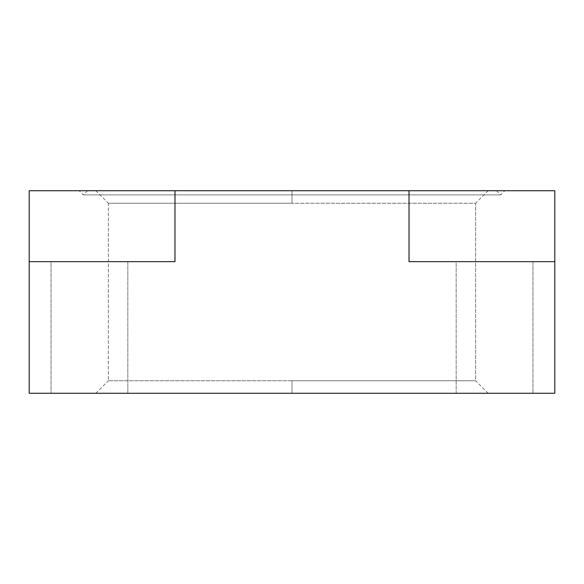 <?xml version="1.0" encoding="UTF-8"?>
<svg xmlns="http://www.w3.org/2000/svg" width="584" height="584" viewBox="0 0 584 584"><rect width="100%" height="100%" fill="white"/><g stroke="black" fill="none" stroke-linecap="round" stroke-linejoin="round"><path stroke-width="0.44" stroke-dasharray="2.92 2.19" d="M29.2 393.28L554.8 393.28L29.2 393.28L29.2 261.668L29.2 393.28M292 393.28L488.158 393.28L95.842 393.28L292 393.28L95.842 393.28L292 393.28L292 380.761L475.639 380.761L475.639 203.239L292 203.239L475.639 203.239L292 203.239L292 190.72L496.509 190.72L87.49 190.72L504.853 190.72L79.147 190.72L496.509 190.72L292 190.72L292 194.895L500.685 194.895L292 194.895L292 190.72L87.49 190.72L292 190.72L292 194.895L83.315 194.895L292 194.895L292 190.72L79.147 190.72L292 190.72L292 194.895L83.315 194.895L292 194.895L292 190.72L504.853 190.72L292 190.72L292 194.895L500.685 194.895L292 194.895L292 190.72L488.158 190.72L292 190.72L292 203.239L108.361 203.239L292 203.239L292 190.72L95.842 190.72L292 190.72L292 203.239L108.361 203.239L108.361 380.761L292 380.761L108.361 380.761L108.361 203.239L475.639 203.239L475.639 380.761L108.361 380.761L292 380.761L292 393.28L488.158 393.28L292 393.28L292 380.761L475.639 380.761L292 380.761L292 393.28M456.162 393.28L532.958 393.28L456.162 393.28L532.958 393.28L456.162 393.28L456.162 261.668L532.958 261.668L456.162 261.668L532.958 261.668L532.958 393.28L456.162 393.28L532.958 393.28L532.958 261.668L456.162 261.668L456.162 393.28L456.162 261.668L532.958 261.668L456.162 261.668L532.958 261.668L532.958 393.28L456.162 393.28L532.958 393.28L532.958 261.668L456.162 261.668L456.162 393.28M51.042 393.28L127.838 393.28L51.042 393.28L127.838 393.28L51.042 393.28L51.042 261.668L127.838 261.668L51.042 261.668L127.838 261.668L51.042 261.668L127.838 261.668L127.838 393.28L51.042 393.28L127.838 393.28L127.838 261.668L51.042 261.668L51.042 393.28L51.042 261.668L127.838 261.668L127.838 393.28L51.042 393.28L127.838 393.28L127.838 261.668L51.042 261.668L51.042 393.28M29.2 190.72L29.2 261.668L175.142 261.668L29.2 261.668L29.2 190.72L554.8 190.72L554.8 393.28L554.8 190.72L408.858 190.72L409.026 261.668L554.8 261.668L408.858 261.668L554.8 261.668L408.858 261.668L554.8 261.668L409.026 261.668L409.026 190.72L408.858 261.668L409.026 190.72L174.974 190.72L174.974 261.668L29.2 261.668L174.974 261.668L175.142 190.72L175.142 261.668L175.142 190.72L29.2 190.72M29.2 261.668L174.974 261.668L29.2 261.668M496.509 190.72L500.685 194.895L504.853 190.72M87.49 190.72L83.315 194.895L79.147 190.72M488.158 190.72L475.639 203.239M95.842 190.72L108.361 203.239M95.842 393.28L108.361 380.761M488.158 393.28L475.639 380.761"/><path stroke-width="0.88" d="M554.8 393.28L29.2 393.28L29.2 190.72L29.2 393.28L554.8 393.28L554.8 261.668L554.8 393.28M174.974 190.72L29.2 190.72L174.974 190.72L174.974 261.668L174.974 190.72L409.026 190.72L409.026 261.668L409.026 190.72L174.974 190.72M554.8 190.72L409.026 190.72L554.8 190.72L554.8 261.668L554.8 190.72M554.8 261.668L409.026 261.668L554.8 261.668M174.974 261.668L29.2 261.668L174.974 261.668"/></g></svg>
